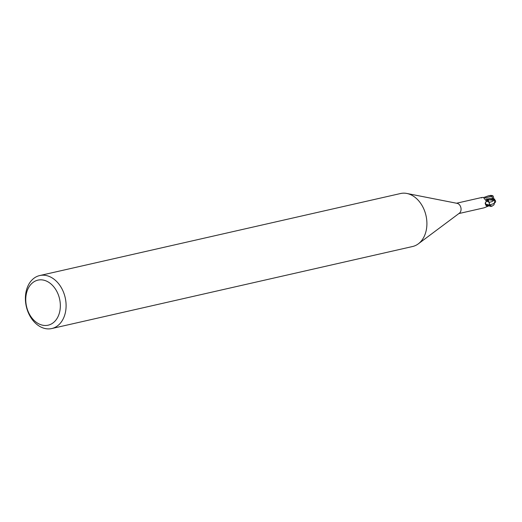<?xml version="1.0" encoding="UTF-8"?>
<svg xmlns="http://www.w3.org/2000/svg" width="522" height="522" viewBox="0 0 522 522"><rect width="100%" height="100%" fill="white"/><g stroke="black" fill="none" stroke-linecap="round" stroke-linejoin="round"><path stroke-width="0.78" d="M39.724 275.551L400.531 193.525A27.17 19.934 77.2 0 1 406.847 193.46A27.17 19.934 77.2 0 1 426.161 230.659A27.17 19.934 77.2 0 1 418.305 243.846A27.17 19.934 77.2 0 1 412.576 246.514L51.769 328.54A27.17 19.934 77.2 0 1 31.561 318.609A27.17 19.934 77.2 0 1 26.146 291.406A27.17 19.934 77.2 0 1 39.724 275.551A27.17 19.934 77.2 0 1 59.932 285.482A27.17 19.934 77.2 0 1 65.354 312.685A27.17 19.934 77.2 0 1 51.769 328.54M406.847 193.46L457.155 203.352A5.298 3.889 77.2 0 1 460.919 210.607A5.298 3.889 77.2 0 1 459.386 213.178L418.305 243.846M59.71 311.699A23.098 16.945 77.2 0 1 38.4 323.627A23.098 16.945 77.2 0 1 26.387 293.618A23.098 16.945 77.2 0 1 47.698 281.691A23.098 16.945 77.2 0 1 59.71 311.699M458.871 213.563L484.031 207.841L488.964 205.825L490.726 206.458L491.92 206.19L489.499 204.963A5.364 3.935 77.2 0 1 488.99 205.896A5.364 3.935 77.2 0 0 489.499 204.963L489.114 202.308A4.665 3.419 77.2 0 1 489.46 204.905A5.298 3.889 77.2 0 1 488.964 205.825M489.505 204.898C495.385 203.502 497.029 201.72 494.432 199.561C491.346 198.973 488.592 199.678 486.171 201.675C484.729 203.789 485.832 204.865 489.46 204.905L487.274 206.099L485.643 204.983L485.329 202.895L486.367 201.133L483.411 197.447C481.623 197.407 481.043 197.57 481.662 197.929M487.274 206.099A5.892 2.825 -14.4 0 1 486.295 205.766M485.127 203.188L485.329 202.895A5.611 2.688 -14.4 0 0 489.166 205.25M486.341 199.313A4.665 3.419 77.2 0 1 489.114 202.308L486.406 200.944M488.494 205.237L488.507 205.257A2.336 1.716 77.2 0 0 486.341 204.781A4.665 3.419 77.2 0 1 486.295 204.781M488.475 205.25L487.072 204.52M489.492 203.932L489.499 204.963L489.492 203.932M492.142 206.112L494.047 204.761L494.817 200.513L486.785 199.541L488.553 201.146L486.191 199.234M483.757 197.499L488.318 195.861L492.2 195.515L488.925 195.73M489.551 198.706L486.099 199.052M494.582 198.986L494.817 200.631M493.988 199.169L494.602 199.032M492.2 195.515L493.179 196.076L491.541 195.92L492.977 198.817M493.179 196.076L493.649 197.884L493.329 199.313M489.479 205.146A5.435 3.987 77.2 0 1 489.029 205.942M486.432 200.768C488.54 198.295 491.006 197.694 493.838 198.98C494.151 200.657 492.572 201.766 489.114 202.308M491.698 196.318L484.958 197.942M490.452 195.398A5.435 3.987 77.2 0 1 491.254 195.424M494.432 199.561L493.838 198.98M486.171 201.675L486.367 201.133M481.682 197.512L456.522 203.228M488.318 195.861L489.512 195.593"/></g></svg>
